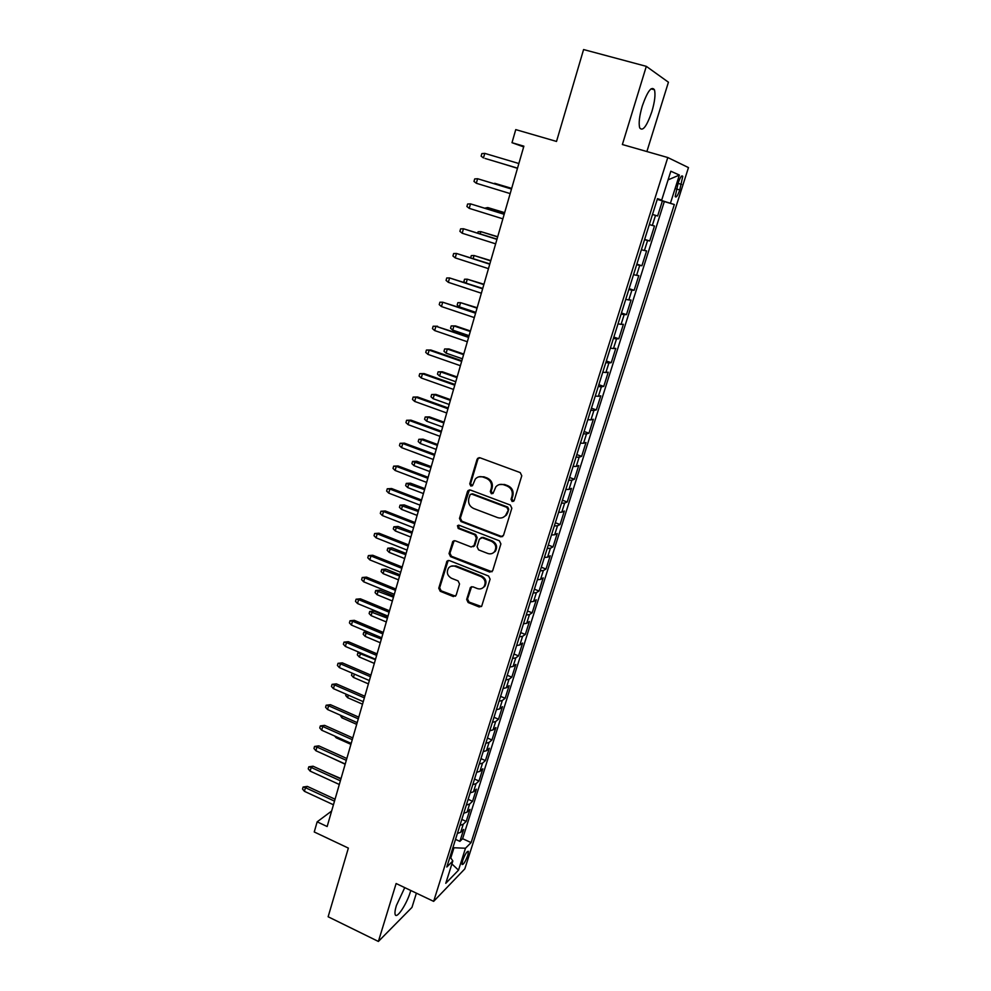 <?xml version="1.0" encoding="UTF-8"?>
<svg xmlns="http://www.w3.org/2000/svg" width="991" height="991" viewBox="0 0 991 991"><rect width="100%" height="100%" fill="white"/><g stroke="black" fill="none" stroke-linecap="round" stroke-linejoin="round"><path stroke-width="1.49" d="M512.124 501.545L514.193 500.517L521.774 475.767L520.225 472.596L479.966 457.768L477.067 459.279L469.759 483.843L470.824 486.036L472.509 485.615L475.346 479C477.501 476.758 480.078 476.114 483.063 477.08L486.383 478.319C490.557 480.375 492.193 483.719 491.263 488.377L490.31 491.548L491.375 493.753L493.097 493.307L495.834 486.841C498.027 484.488 500.666 483.806 503.762 484.785L507.119 486.036C511.331 488.105 512.966 491.474 512.025 496.144L511.059 499.34L512.124 501.545M499.39 484.562L504.592 484.5L507.949 485.751C512.149 487.82 513.784 491.177 512.842 495.847L511.876 499.03L513.635 501.335M479.074 457.631L477.935 459.031L470.638 483.571L472.249 485.85M478.95 476.82L483.918 476.807L487.25 478.046C491.412 480.102 493.035 483.447 492.118 488.092L491.152 491.263L492.837 493.555M404.749 887.626L396.375 905.551C395.05 909.998 394.653 913.008 395.198 914.594C396.66 919.425 406.781 904.077 410.41 891.739L410.782 890.488M651.83 111.76C654.778 101.726 655.646 94.393 654.444 89.785C651.521 85.821 647.47 91.246 642.279 106.049C639.356 116.145 638.501 123.417 639.715 127.889C642.688 131.753 646.727 126.377 651.83 111.76M467.814 855.283L468.446 851.368C467.083 850.922 465.163 853.982 462.673 860.547L462.054 864.437C463.429 864.858 465.349 861.798 467.814 855.283M466.662 599.431L468.148 602.528L479.136 606.95L481.663 606.281L490.099 579.165L488.588 576.044L449.369 560.559L446.966 561.154L438.753 588.208L440.227 591.28L453.333 596.557L456.157 595.207L459.539 583.972L458.053 580.875L451.512 578.273C447.201 575.647 446.235 572.203 448.626 567.93C450.385 565.985 452.54 565.452 455.092 566.319L480.883 576.527C485.156 579.066 486.185 582.473 483.955 586.746C482.159 588.84 479.917 589.434 477.228 588.518L472.918 586.808L470.44 587.452L466.662 599.431L467.529 598.96L469.028 602.045L481.415 606.554M646.888 151.549L668.43 82.216L646.318 66.347L583.588 49.55L556.521 141.44L515.754 129.61L512 142.692L523.88 146.173L327.154 826.531L317.157 821.836L314.246 831.969L348.361 848.098L328.132 916.762L378.389 941.45L411.971 907.397L416.393 893.164M646.318 66.347L622.373 144.525L667.785 157.532L433.649 901.364L396.127 883.526L378.389 941.45M500.604 536.788L503.515 535.351L511.839 508.21L510.303 505.051L470.366 490.025L467.492 491.486L459.477 518.442L460.988 521.551L500.604 536.788L502.697 536.527M500.901 543.923L492.688 570.705L489.802 572.092L450.546 556.645L449.047 553.548L452.85 541.383L455.253 540.789L471.159 546.982L474.032 545.57L476.312 537.977L474.813 534.855L458.201 528.438L457.47 525.688L459.155 525.267L499.377 540.789L500.901 543.923M455.526 839.365L459.886 841.371L463.677 829.417L460.691 832.291L463.231 824.239L459.935 825.367M461.806 819.421L466.204 821.415L470.007 809.362L467.058 812.137L469.623 804.023L466.327 805.088M468.148 799.316L472.558 801.298L476.398 789.146L473.475 791.821L476.052 783.646L472.769 784.649M474.528 779.05L478.975 781.019L482.84 768.781L479.941 771.345L482.543 763.107L479.26 764.049M480.969 758.635L485.429 760.58L489.331 748.242L486.457 750.707L489.083 742.395L485.813 743.275M487.461 738.047L491.945 739.98L495.884 727.543L493.035 729.896L495.673 721.522L492.403 722.34M494.001 717.286L498.51 719.218L502.474 706.682L499.65 708.924L502.313 700.476L499.068 701.232M500.591 696.376L505.137 698.283L509.126 685.648L506.327 687.766L509.015 679.269L505.769 679.937M507.243 675.28L511.802 677.187L515.84 664.441L513.065 666.447L515.778 657.875L512.533 658.482M513.945 654.023L518.541 655.906L522.604 643.06L519.854 644.955L522.579 636.309L519.358 636.854M520.696 632.592L525.317 634.463L529.417 621.506L526.692 623.289L529.454 614.569L526.233 615.039M527.509 610.976L532.155 612.834L536.28 599.766L533.604 601.438L536.379 592.643L533.158 593.039M534.384 589.187L539.054 591.032L543.217 577.864L540.553 579.401L543.353 570.531L540.157 570.866M541.309 567.224L546.004 569.045L550.203 555.765L547.577 557.177L550.401 548.246L547.205 548.506M548.283 545.075L553.015 546.883L557.239 533.492L554.65 534.781L557.499 525.763L554.316 525.948M555.332 522.74L560.076 524.524L564.35 511.022L561.786 512.186L564.659 503.094L561.488 503.205M562.43 500.207L567.211 501.991L571.51 488.377L568.983 489.405L571.869 480.239L568.71 480.263M569.59 477.501L574.396 479.26L578.732 465.522L576.229 466.427L579.153 457.173L576.006 457.136M576.812 454.596L581.643 456.331L586.015 442.494L583.55 443.25L586.499 433.922L583.365 433.798M584.083 431.494L588.951 433.216L593.361 419.255L590.933 419.874L593.906 410.472L590.785 410.274M591.429 408.205L596.322 409.902L600.781 395.818L598.378 396.301L601.376 386.824L598.267 386.527M598.837 384.706L603.754 386.391L608.251 372.195L605.885 372.529L608.908 362.966L605.811 362.595M606.306 361.009L611.261 362.681L615.783 348.349L613.466 348.547L616.513 338.897L613.417 338.439M613.838 337.113L618.818 338.761L623.389 324.305L621.097 324.354L624.169 314.618L621.097 314.085M621.444 313.007L626.448 314.63L631.056 300.05L628.802 299.951L631.911 290.128L628.851 289.508M629.099 288.691L634.141 290.289L638.799 275.585L636.581 275.337L639.715 265.427L636.668 264.708M636.841 264.163L641.908 265.749L646.603 250.909L644.423 250.5L647.581 240.503L644.546 239.698M644.633 239.413L649.737 240.974L654.469 226.01L649.316 224.585M678.178 182.976L675.193 196.552C676.184 197.94 677.708 195.735 679.764 189.95L682.749 176.361C681.771 174.961 680.247 177.166 678.178 182.976M667.785 157.532L688.472 167.59L464.816 868.884L433.649 901.364M459.886 841.371L462.611 838.696L471.109 842.598L674.326 204.53L657.33 199.166M471.109 842.598L465.473 848.246L458.511 870.148L445.764 883.328L452.837 860.956L446.805 867.014L657.491 198.646L661.691 200.108L670.82 171.22L679.38 175.06L670.449 203.167M652.499 214.452L657.64 215.988L652.499 214.465M649.737 240.974L647.581 240.503M641.908 265.749L639.715 265.427M634.141 290.289L631.911 290.128M626.448 314.63L624.169 314.618M618.818 338.761L616.513 338.897M611.261 362.681L608.908 362.966M603.754 386.391L601.376 386.824M596.322 409.902L593.906 410.472M588.951 433.216L586.499 433.922M581.643 456.331L579.153 457.173M574.396 479.26L571.869 480.239M567.211 501.991L564.659 503.094M560.076 524.524L557.499 525.763M553.015 546.883L550.401 548.246M546.004 569.045L543.353 570.531M539.054 591.032L536.379 592.643M532.155 612.834L529.454 614.569M525.317 634.463L522.579 636.309M518.541 655.906L515.778 657.875M511.802 677.187L509.015 679.269M505.137 698.283L502.313 700.476M498.51 719.218L495.673 721.522M491.945 739.98L489.083 742.395M485.429 760.58L482.543 763.107M478.975 781.019L476.052 783.646M472.558 801.298L469.623 804.023M466.204 821.415L463.231 824.239M462.611 838.696L664.317 201.557L662.409 200.9L657.64 215.988M450.781 857.921L453.989 847.751L453.023 847.293M331.638 811.034L317.157 821.836M512 142.692L523.669 146.891M657.256 199.364L662.409 200.9M664.317 201.557L674.326 204.53M657.405 198.918L661.691 200.108M641.388 249.732L644.423 250.5M633.534 274.656L636.581 275.337M625.742 299.356L628.802 299.951M618.025 323.846L621.097 324.354M610.369 348.126L613.466 348.547M602.776 372.195L605.885 372.529M595.257 396.053L598.378 396.301M587.799 419.701L590.933 419.874M580.416 443.163L583.55 443.25M573.083 466.414L576.229 466.427M565.811 489.467L568.983 489.405M558.614 512.322L561.786 512.186M551.467 534.991L554.65 534.781M544.381 557.475L547.577 557.177M537.357 579.76L540.553 579.401M530.383 601.859L533.604 601.438M523.471 623.785L526.692 623.289M516.621 645.525L519.854 644.955M509.82 667.092L513.065 666.447M503.081 688.472L506.327 687.766M496.392 709.692L499.65 708.924M489.765 730.726L493.035 729.896M483.187 751.599L486.457 750.707M476.659 772.311L479.941 771.345M470.18 792.837L473.475 791.821M463.763 813.215L467.058 812.137M452.837 860.956L450.025 856.806M457.384 833.431L460.691 832.291M453.989 847.751L465.473 848.246M668.083 179.867L679.38 175.06M458.511 870.148L451.884 863.941M469.375 489.888L460.369 518.107L461.868 521.204L501.434 536.416M507.925 509.572L506.859 507.367L471.827 494.15L470.143 494.571L468.817 498.498C467.925 503.106 469.536 506.426 473.661 508.494L497.532 517.575C500.703 518.603 503.391 517.884 505.583 515.419L508.742 509.238L507.677 507.045L506.859 507.367M471.258 494.051L472.707 493.852L507.677 507.045M503.168 517.352L506.413 515.085L507.726 512.582L506.897 512.917M508.742 509.238L507.726 512.582M454.126 540.665L449.951 553.151L451.438 556.248L491.994 571.77M473.24 546.722L474.9 545.186L477.179 537.605L475.68 534.496L459.093 528.092L458.201 528.438M458.536 525.168L459.093 528.092M487.783 553.461C490.458 554.341 492.7 553.746 494.509 551.665C496.85 547.317 495.834 543.861 491.486 541.309L482.27 537.741L479.396 539.166L477.092 546.772L478.603 549.881L487.783 553.461M492.849 553.114L495.351 551.269C497.68 546.933 496.677 543.477 492.329 540.925L491.486 541.309M481.069 537.63L483.137 537.37L492.329 540.925M471.592 586.697L467.529 598.96M482.53 588.059L484.797 586.288C487.027 582.027 486.011 578.62 481.737 576.093L480.883 576.527M451.054 566.22L455.984 565.911L481.737 576.093M448.192 560.435L439.657 587.762L441.144 590.822L455.538 596.21M500.492 163.057L517.475 168.321M500.071 162.933L517.475 168.309M484.76 153.37L481.837 153.617L481.13 156.157L483.472 157.953L484.76 153.37L518.863 163.527M485.045 158.449L517.525 168.148L485.045 158.449M511.678 188.377L494.707 183.285L511.653 188.426M493.122 183.385L494.546 183.818M504.654 212.656L487.758 207.565L504.617 212.792M484.834 208.147L487.758 207.565L487.374 208.94M497.693 236.725L480.883 231.634L497.631 236.936M477.724 233.034L478.096 231.758L480.883 231.634L480.251 233.839M490.793 260.596L474.057 255.517L490.706 260.881M470.688 257.71L471.295 255.591L474.057 255.517L473.19 258.515M511.505 188.971L477.6 178.727L511.48 189.033M476.312 183.261L473.983 181.44L474.701 178.925L477.6 178.727L476.312 183.261L510.167 193.592M504.221 214.167L470.49 203.861L504.171 214.304M469.226 208.358L466.91 206.512L467.616 204.022L470.49 203.861L469.226 208.358L502.871 218.838M496.999 239.141L463.454 228.76L496.937 239.364M462.19 233.232L459.898 231.361L460.604 228.884L463.454 228.76L462.19 233.232L495.636 243.848M489.839 263.891L456.479 253.461L489.752 264.201M455.228 257.883L452.949 256L453.643 253.535L456.479 253.461L455.228 257.883L488.464 268.648M483.955 284.256L467.281 279.189L483.843 284.615M465.126 282.633L463.875 281.58L464.544 279.227L467.281 279.189L466.204 282.992M482.741 288.431L449.555 277.938L482.629 288.815M448.316 282.324L446.061 280.416L446.743 277.976L449.555 277.938L448.316 282.324L481.353 293.225M477.166 307.718L460.567 302.664L459.366 306.863L475.816 312.376M459.366 306.863L457.185 305.005L457.854 302.676L460.567 302.664L477.043 308.164M475.717 312.76L442.692 302.205L475.581 313.23M441.466 306.553L439.224 304.621L439.905 302.218L442.692 302.205L441.466 306.553L474.317 317.591M452.726 330.114L450.558 328.232L451.215 325.915L455.488 325.915L453.915 325.94L452.726 330.114L469.077 335.689M451.215 325.915L453.915 325.94L470.291 331.502M455.488 325.915L470.44 330.994M468.743 336.866L435.891 326.262L468.582 337.423M434.677 330.573L432.46 328.628L433.129 326.237L435.891 326.262L434.677 330.573L467.331 341.759M433.129 326.237L437.564 326.237M446.136 353.168L443.98 351.272L444.637 348.968L448.898 348.943L447.313 349.03L446.136 353.168L462.401 358.804M444.637 348.968L447.313 349.03L463.59 354.654M448.898 348.943L463.763 354.072M461.831 360.774L430.837 350.009L429.153 350.12L461.645 361.405M427.939 354.382L425.746 352.424L426.415 350.046L429.153 350.12L427.939 354.382L460.406 365.704M426.415 350.046L430.837 350.009M439.595 376.035L437.465 374.115L438.109 371.836L442.358 371.774L440.772 371.935L439.595 376.035L455.773 381.733M438.109 371.836L440.772 371.935L456.962 377.621M442.358 371.774L457.148 376.964M454.968 384.483L424.16 373.595L422.463 373.768L454.77 385.189M421.262 378.005L419.082 376.01L419.75 373.669L422.463 373.768L421.262 378.005L453.544 389.438M419.75 373.669L424.16 373.595M433.117 398.704L430.998 396.772L431.642 394.517L435.879 394.418L434.281 394.641L433.117 398.704L449.196 404.477M431.642 394.517L434.281 394.641L450.372 400.389M435.879 394.418L450.583 399.67M448.18 407.982L417.545 396.97L415.836 397.218L447.957 408.763M414.647 401.417L412.479 399.41L413.136 397.081L415.836 397.218L414.647 401.417L446.73 412.987M413.136 397.081L417.545 396.97M426.687 421.2L424.582 419.243L425.213 417L429.45 416.877L427.839 417.161L426.687 421.2L442.667 427.022M425.213 417L427.839 417.161L443.844 422.971M429.45 416.877L444.067 422.178M441.441 431.283L410.98 420.159L409.258 420.469L441.193 432.138M408.081 424.631L405.938 422.612L406.583 420.295L409.258 420.469L408.081 424.631L439.979 436.325M406.583 420.295L410.98 420.159M420.308 443.51L418.214 441.54L418.846 439.31L423.07 439.149L421.448 439.509L420.308 443.51L436.201 449.394M418.846 439.31L421.448 439.509L437.365 445.38M423.07 439.149L437.613 444.513M434.764 454.386L404.477 443.15L402.742 443.522L434.492 455.315M401.578 447.647L399.447 445.616L400.091 443.324L402.742 443.522L401.578 447.647L433.29 459.465M400.091 443.324L404.477 443.15M413.978 465.634L411.909 463.652L412.541 461.447L416.753 461.249L415.118 461.657L413.978 465.634L429.797 471.567M412.541 461.447L430.949 467.591M416.753 461.249L431.209 466.662M428.137 477.303L398.023 465.943L396.276 466.377L427.852 478.294M395.124 470.477L393.006 468.421L393.65 466.154L396.276 466.377L395.124 470.477L426.663 482.406M393.65 466.154L398.023 465.943M407.71 487.584L405.641 485.578L406.273 483.397L410.472 483.174L408.825 483.645L407.71 487.584L423.43 493.58M406.273 483.397L424.569 489.628M410.472 483.174L424.854 488.637M421.571 500.021L391.631 488.551L389.872 489.046L421.262 501.087M388.72 493.109L386.626 491.04L387.258 488.786L389.872 489.046L388.72 493.109L420.073 505.162M387.258 488.786L391.631 488.551M401.479 509.349L399.435 507.33L400.054 505.162L404.254 504.915L402.594 505.447L401.479 509.349L417.124 515.407M400.054 505.162L418.252 511.492M404.254 504.915L418.561 510.427M415.056 522.554L385.288 510.972L383.517 511.529L414.721 523.682M382.377 515.568L380.296 513.474L380.928 511.245L383.517 511.529L382.377 515.568L413.557 527.732M380.928 511.245L385.288 510.972M395.31 530.953L393.278 528.921L393.885 526.766L398.085 526.481L396.412 527.076L395.31 530.953L410.856 537.06M393.885 526.766L411.983 533.17M398.085 526.481L412.306 532.056M408.589 544.889L378.996 533.208L377.212 533.827L408.242 546.091M376.085 537.828L374.016 535.722L374.635 533.505L377.212 533.827L376.085 537.828L407.09 550.104M374.635 533.505L378.996 533.208M389.178 552.371L387.171 550.327L387.778 548.196L391.953 547.887L390.281 548.531L389.178 552.371L404.65 558.54M387.778 548.196L405.765 554.675M391.953 547.887L406.099 553.498M402.185 567.05L372.752 555.257L370.968 555.951L401.826 568.314M369.841 559.903L367.785 557.784L368.404 555.592L370.968 555.951L369.841 559.903L400.674 572.303M368.404 555.592L372.752 555.257M383.108 573.628L381.101 571.559L381.708 569.453L385.883 569.107L384.198 569.813L383.108 573.628L398.493 579.846M381.708 569.453L399.596 576.019M385.883 569.107L399.955 574.78M395.83 589.026L366.559 577.134L364.762 577.877L395.446 590.351M363.647 581.804L361.616 579.673L362.223 577.493L364.762 577.877L363.647 581.804L394.307 594.303M362.223 577.493L366.559 577.134M377.075 594.711L375.094 592.643L375.688 590.537L379.85 590.178L378.153 590.933L377.075 594.711L392.374 600.98M375.688 590.537L393.477 597.189M379.85 590.178L393.848 595.888M389.525 610.815L360.427 598.824L358.618 599.629L389.129 612.215M357.516 603.531L355.484 601.376L356.091 599.208L358.618 599.629L357.516 603.531L388.001 616.129M356.091 599.208L360.427 598.824M371.092 615.634L369.123 613.54L369.717 611.459L373.88 611.063L372.17 611.881L371.092 615.634L386.317 621.952M369.717 611.459L387.407 618.186M373.88 611.063L387.791 616.823M383.282 632.431L354.332 620.341L352.511 621.208L382.86 633.893M351.421 625.073L349.414 622.905L350.021 620.762L352.511 621.208L351.421 625.073L381.733 637.783M350.021 620.762L354.332 620.341M367.735 631.911L366.224 632.667L365.159 636.383L380.296 642.75M365.159 636.383L363.202 634.29L363.796 632.221L381.374 639.022M363.796 632.221L367.45 631.787M377.075 653.874L348.299 641.685L346.466 642.602L376.642 655.398M345.376 646.442L343.382 644.261L343.988 642.131L346.466 642.602L345.376 646.442L375.527 659.25M343.988 642.131L348.299 641.685M360.848 653.007L359.275 656.983L374.325 663.4M359.275 656.983L357.33 654.865L357.912 652.809L375.403 659.696M357.912 652.809L359.2 652.313M370.931 675.144L342.304 662.855L340.458 663.834L370.473 676.729M339.393 667.637L337.411 665.444L338.005 663.326L340.458 663.834L339.393 667.637L369.37 680.544M338.005 663.326L342.304 662.855M354.382 674.091L353.428 677.41L368.404 683.877M353.428 677.41L351.495 675.28L352.226 673.162M352.078 673.248L352.746 673.385M364.837 696.239L336.358 683.864L334.512 684.892L364.354 697.875M333.447 688.658L331.477 686.453L332.072 684.36L334.512 684.892L333.447 688.658L363.263 701.665M332.072 684.36L336.358 683.864M348.349 695.162L347.63 697.689L362.533 704.192M347.63 697.689L345.723 695.546L346.107 694.183M358.779 717.162L330.461 704.7L328.603 705.778L358.296 718.859M327.55 709.519L325.593 707.301L326.175 705.22L328.603 705.778L327.55 709.519L357.206 722.625M326.175 705.22L330.461 704.7M342.378 716.072L341.883 717.806L356.698 724.359M341.883 717.806L340.136 715.081M336.445 736.808L336.172 737.775L350.913 744.365M336.172 737.775L334.636 736.003M330.56 757.384L345.178 764.222M352.784 737.923L324.614 725.362L322.744 726.502L352.276 739.682M321.703 730.218L319.759 727.976L320.341 725.92L322.744 726.502L321.703 730.218L351.198 743.411M320.341 725.92L324.614 725.362M346.825 758.511L318.805 745.864L316.934 747.053L346.305 760.332M315.894 750.744L313.974 748.49L314.543 746.446L316.934 747.053L315.894 750.744L345.227 764.024M314.543 746.446L318.805 745.864M340.916 778.938L313.057 766.216L311.174 767.455L340.384 780.809M310.133 771.109L308.226 768.843L308.796 766.811L311.174 767.455L310.133 771.109L339.318 784.488M308.796 766.811L313.057 766.216M326.745 772.472L341.028 778.592M335.057 799.217L307.346 786.396L305.451 787.684L334.5 801.137M304.423 791.313L302.528 789.034L303.097 787.027L305.451 787.684L304.423 791.313L333.447 804.779M303.097 787.027L307.346 786.396M652.338 225.453L655.522 215.357M678.042 183.385L681.535 184.4M676.283 188.922L679.764 189.95M512.842 495.847L512.025 496.144M507.949 485.751L507.119 486.036M504.592 484.5L503.762 484.785M491.152 491.263L490.31 491.548M492.118 488.092L491.263 488.377M487.25 478.046L486.383 478.319M483.918 476.807L483.063 477.08M470.638 483.571L469.759 483.843M477.935 459.031L477.067 459.279M511.876 499.03L511.059 499.34M461.868 521.204L460.988 521.551M460.369 518.107L459.477 518.442M468.371 491.202L467.492 491.486M472.707 493.852L471.827 494.15M490.644 571.671L489.802 572.092M451.438 556.248L450.546 556.645M449.951 553.151L449.047 553.548M453.321 541.829L452.416 542.201M474.9 545.186L474.032 545.57M477.179 537.605L476.312 537.977M475.68 534.496L474.813 534.855M483.137 537.37L482.27 537.741M470.936 587.725L470.068 588.171M455.984 565.911L455.092 566.319M454.237 596.099L453.333 596.557M441.144 590.822L440.227 591.28M439.657 587.762L438.753 588.208M447.461 561.538L446.557 561.947M479.991 606.467L479.136 606.95M469.028 602.045L468.148 602.528M651.013 88.856L654.444 89.785M681.635 176.039L682.749 176.361M478.442 458.115L477.575 458.362M468.854 490.322L467.975 490.607M506.413 515.085L505.583 515.419M453.754 541.012L452.85 541.383M474.491 545.967L473.624 546.351M458.362 525.341L457.47 525.688M495.351 551.269L494.509 551.665M471.307 587.006L470.44 587.452M484.797 586.288L483.955 586.746M447.87 560.757L446.966 561.154"/></g></svg>
